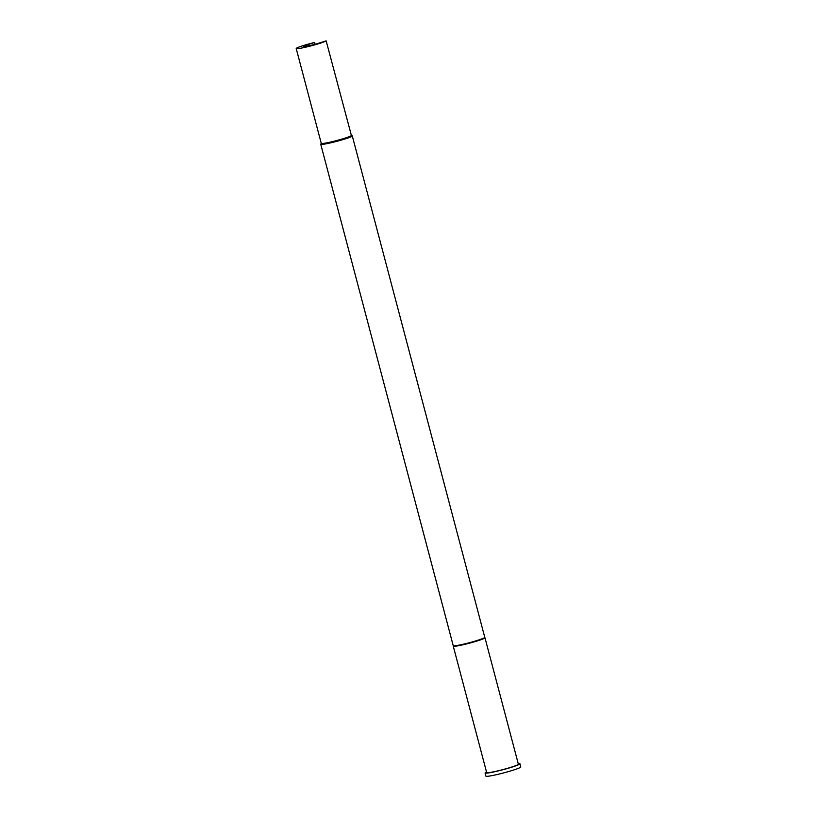 <?xml version="1.0" encoding="UTF-8"?>
<svg xmlns="http://www.w3.org/2000/svg" width="817" height="817" viewBox="0 0 817 817"><rect width="100%" height="100%" fill="white"/><g stroke="black" fill="none" stroke-linecap="round" stroke-linejoin="round"><path stroke-width="1.23" d="M315.045 44.271L314.565 42.474L308.101 44.537A10.662 0.827 -14.8 0 0 303.587 46.446A10.662 0.827 -14.8 0 0 305.374 46.446A10.662 0.827 -14.8 0 0 319.682 42.913L326.146 40.85L351.381 135.408A15.574 1.205 -14.8 0 1 340.903 139.37A15.574 1.205 -14.8 0 1 323.869 143.353A15.574 1.205 -14.8 0 1 321.265 143.363L296.214 48.54A15.574 1.205 -14.8 0 0 298.818 48.53A15.574 1.205 -14.8 0 0 314.555 44.915A15.574 1.205 -14.8 0 0 326.146 40.85M486.513 772.004A18.035 1.399 -14.8 0 0 485.073 772.984L485.911 776.15A18.035 1.399 -14.8 0 0 488.923 776.14A18.035 1.399 -14.8 0 0 508.644 771.534A18.035 1.399 -14.8 0 0 520.786 766.938L519.949 763.772A18.035 1.399 -14.8 0 0 518.213 763.629M485.073 772.984A18.035 1.399 -14.8 0 0 488.086 772.984A18.035 1.399 -14.8 0 0 507.806 768.368A18.035 1.399 -14.8 0 0 519.949 763.772M455.937 645.665A16.309 1.266 -14.8 0 0 473.778 641.488A16.309 1.266 -14.8 0 0 484.767 637.331A16.309 1.266 -14.8 0 0 484.757 637.321L484.951 637.75A16.391 1.277 -14.8 0 0 484.951 637.75A16.391 1.277 -14.8 0 1 473.921 641.937A16.391 1.277 -14.8 0 1 455.998 646.135A16.391 1.277 -14.8 0 1 453.261 646.135A16.391 1.277 -14.8 0 1 453.251 646.124L453.221 645.665A16.309 1.266 -14.8 0 0 455.937 645.665M321.255 143.322L320.764 144.16A16.309 1.266 -14.8 0 0 320.744 144.262A16.309 1.266 -14.8 0 0 323.461 144.252A16.309 1.266 -14.8 0 0 341.302 140.085A16.309 1.266 -14.8 0 0 352.29 135.928A16.309 1.266 -14.8 0 0 352.209 135.847L351.371 135.356M453.261 646.135L486.666 772.565A16.391 1.277 -14.8 0 0 489.403 772.565A16.391 1.277 -14.8 0 0 507.326 768.368A16.391 1.277 -14.8 0 0 518.366 764.191L484.961 637.76M314.565 42.474A15.574 1.205 -14.8 0 0 296.214 48.54M453.221 645.655A16.309 1.266 -14.8 0 0 453.221 645.665L320.744 144.262M308.458 45.875L308.101 44.537M484.767 637.331L352.29 135.928"/></g></svg>
